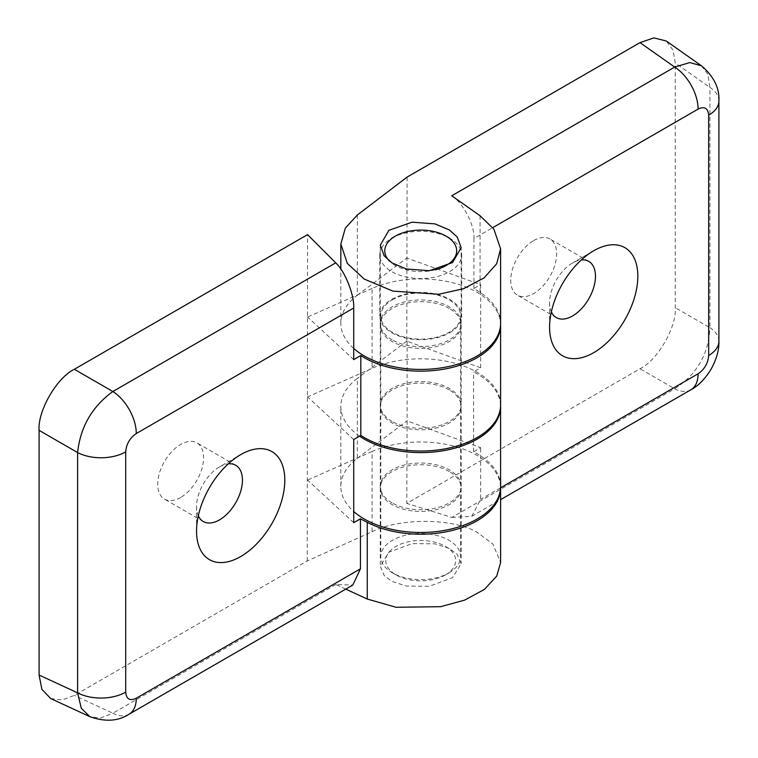 <?xml version="1.0" encoding="UTF-8"?>
<svg xmlns="http://www.w3.org/2000/svg" width="758" height="758" viewBox="0 0 758 758"><rect width="100%" height="100%" fill="white"/><g stroke="black" fill="none" stroke-linecap="round" stroke-linejoin="round"><path stroke-width="0.57" stroke-dasharray="3.79 2.84" d="M533.689 240.57A32.452 18.732 -60 0 1 549.91 238.959A32.452 18.732 -60 0 1 554.884 264.959A32.452 18.732 -60 0 1 533.689 293.564A32.452 18.732 -60 0 1 517.458 295.165A32.452 18.732 -60 0 1 512.484 269.166A32.452 18.732 -60 0 1 533.689 240.57M551.341 311.908A32.452 18.732 -60 0 1 549.578 302.736A32.452 18.732 -60 0 1 572.517 262.988A32.452 18.732 -60 0 1 581.348 259.928M572.517 262.988L593.704 250.756L572.517 262.988M500.602 486.38A79.884 46.115 0 0 0 477.199 453.767A79.884 46.115 0 0 0 473.56 451.787L480.657 447.694L407.103 420.861L406.781 503.388L639.998 368.748C657.461 360.476 676.828 326.944 675.255 307.682L675.255 62.98L673.095 50.18L666.206 40.96M407.103 177.088L406.781 341.147L480.657 367.791L473.56 371.894A79.884 46.115 180 0 1 477.199 373.865A79.884 46.115 180 0 1 500.593 405.701M359.576 436.153A79.884 46.115 180 0 1 340.835 406.478A79.884 46.115 180 0 1 357.34 378.403L357.34 458.296A79.884 46.115 0 0 0 340.835 486.38A79.884 46.115 0 0 0 353.721 511.489M357.34 214.978L357.34 295.241A79.884 46.115 0 0 0 340.835 323.315A79.884 46.115 0 0 0 353.721 348.434M392.123 339.83A40.439 23.346 180 0 1 380.279 323.315A40.439 23.346 180 0 1 405.246 301.741A40.439 23.346 180 0 1 449.314 306.81A40.439 23.346 180 0 1 461.158 323.315A40.439 23.346 180 0 1 436.191 344.89A40.439 23.346 180 0 1 392.123 339.83M449.314 389.963A40.439 23.346 0 0 0 405.246 384.903A40.439 23.346 0 0 0 380.279 406.478A40.439 23.346 0 0 0 392.123 422.983A40.439 23.346 0 0 0 436.191 428.043A40.439 23.346 0 0 0 461.158 406.478A40.439 23.346 0 0 0 449.314 389.963M392.123 502.886A40.439 23.346 180 0 1 380.279 486.38A40.439 23.346 180 0 1 405.246 464.806A40.439 23.346 180 0 1 449.314 469.865A40.439 23.346 180 0 1 461.158 486.38A40.439 23.346 180 0 1 436.191 507.945A40.439 23.346 180 0 1 392.123 502.886M407.103 340.958L407.103 420.861M357.34 458.296L406.781 421.041M406.781 341.147L357.34 378.403M480.657 367.791L480.657 284.638L406.781 257.985M357.34 295.241L407.103 257.805M701.387 65.766L707.839 74.161L709.933 87.435L675.255 62.98M718.906 341.204A34.944 20.182 0 0 0 709.933 327.702C708.626 354.09 696.877 374.443 674.677 388.769L639.998 368.748M690.86 389.792A34.944 20.182 60 0 1 674.677 388.769L451.834 517.43L406.781 503.388M451.834 517.43L471.751 516.293L480.657 499.332L480.657 447.694M473.56 451.787L473.56 371.894M500.602 323.315A79.884 46.115 0 0 0 480.079 292.455L473.94 288.514L480.657 284.638M473.94 288.514L473.94 238.514L492.757 227.646M451.74 195.782C462.986 202.585 474.859 225.448 473.94 238.514M718.906 100.928A34.944 20.182 0 0 0 709.933 87.435L709.933 327.702L675.255 307.682M392.35 299.827A39.937 23.062 180 0 1 435.926 294.739A39.937 23.062 180 0 1 460.656 316.058A39.937 23.062 180 0 1 449.087 332.298A39.937 23.062 180 0 1 405.511 337.386A39.937 23.062 180 0 1 380.781 316.058A39.937 23.062 180 0 1 392.35 299.827M449.087 572.802A39.937 23.062 0 0 0 460.656 556.571A39.937 23.062 0 0 0 435.926 535.252A39.937 23.062 0 0 0 392.35 540.34A39.937 23.062 0 0 0 380.781 556.571A39.937 23.062 0 0 0 392.473 572.877A39.937 23.062 0 0 0 448.963 572.877A39.937 23.062 0 0 0 449.087 572.802M445.543 574.858A34.944 20.182 0 0 0 445.325 546.319A34.944 20.182 0 0 0 395.894 546.442A34.944 20.182 0 0 0 396.008 574.915A34.944 20.182 0 0 0 445.429 574.915A34.944 20.182 0 0 0 445.543 574.858M391.64 238.277A40.941 23.64 180 0 1 391.772 238.202A40.941 23.64 180 0 1 449.665 238.202A40.941 23.64 180 0 1 461.66 254.915A40.941 23.64 180 0 1 449.797 271.554A40.941 23.64 180 0 1 405.132 276.774A40.941 23.64 180 0 1 379.777 254.915A40.941 23.64 180 0 1 391.64 238.277M449.797 332.696A40.941 23.64 0 0 0 461.66 316.058A40.941 23.64 0 0 0 436.305 294.199A40.941 23.64 0 0 0 391.64 299.419A40.941 23.64 0 0 0 379.777 316.058A40.941 23.64 0 0 0 405.132 337.916A40.941 23.64 0 0 0 449.797 332.696M435.272 269.81A35.948 20.75 180 0 1 389.489 261.112M180.66 497.466A32.452 18.732 -60 0 1 164.429 499.067A32.452 18.732 -60 0 1 159.455 473.068A32.452 18.732 -60 0 1 180.66 444.472A32.452 18.732 -60 0 1 196.881 442.861A32.452 18.732 -60 0 1 201.855 468.861A32.452 18.732 -60 0 1 180.66 497.466M198.312 515.81A32.452 18.732 -60 0 1 196.54 506.638A32.452 18.732 -60 0 1 219.488 466.89L240.674 454.658L219.488 466.89A32.452 18.732 -60 0 1 228.319 463.83M500.602 404.924A79.884 46.115 0 0 0 477.199 372.32A79.884 46.115 0 0 0 372.093 368.341L372.093 288.438A79.884 46.115 180 0 1 477.199 292.417A79.884 46.115 180 0 1 500.583 324.168M50.748 698.573L62.184 699.928L74.341 695.399L307.246 560.939L372.093 531.756L372.093 451.503A79.884 46.115 180 0 1 477.199 455.473A79.884 46.115 180 0 1 500.583 487.233M372.093 531.756C399.333 517.695 453.35 517.998 477.199 532.343L492.852 543.998L500.602 562.54M449.314 548.451L435.054 543.837L412.068 543.609L388.873 552.279L380.279 566.179L384.23 575.597L392.123 581.462L406.383 586.076L429.369 586.304L452.564 577.634L461.158 563.734L457.207 554.316L449.314 548.451M449.314 471.58A40.439 23.346 0 0 0 405.246 466.521A40.439 23.346 0 0 0 380.279 488.086A40.439 23.346 0 0 0 392.123 504.601A40.439 23.346 0 0 0 436.191 509.66A40.439 23.346 0 0 0 461.158 488.086A40.439 23.346 0 0 0 449.314 471.58M392.123 421.439A40.439 23.346 180 0 1 380.279 404.924A40.439 23.346 180 0 1 405.246 383.359A40.439 23.346 180 0 1 449.314 388.418A40.439 23.346 180 0 1 461.158 404.924A40.439 23.346 180 0 1 436.191 426.498A40.439 23.346 180 0 1 392.123 421.439M449.314 308.515A40.439 23.346 0 0 0 405.246 303.456A40.439 23.346 0 0 0 380.279 325.03A40.439 23.346 0 0 0 392.123 341.536A40.439 23.346 0 0 0 436.191 346.596A40.439 23.346 0 0 0 461.158 325.03A40.439 23.346 0 0 0 449.314 308.515M307.246 560.939L307.559 234.639M307.246 397.069L372.093 368.341M372.093 288.438L307.246 317.166M353.721 439.536L307.559 396.879M353.721 522.688L307.559 480.041M372.093 451.503L307.246 480.221M345.762 589.108L335.794 584.503L352.821 585.034M129.04 714.235A34.944 20.182 60 0 1 112.857 713.212L100.321 718.034L89.823 716.642M353.721 359.633L307.559 316.986M500.602 487.811L480.657 499.332M480.079 292.455L480.079 215.765M335.794 584.503L112.857 713.212L74.341 695.399M588.748 261.377L549.91 238.959M340.835 486.38L340.835 406.478M340.835 323.315L340.835 269.081M380.279 323.315L380.279 245.222M380.279 486.38L380.279 406.478M556.296 317.583L517.458 295.165M549.578 302.736L549.578 327.191M461.158 323.315L461.158 247.667M471.751 516.293L500.602 499.636M461.158 486.38L461.158 406.478M460.656 316.058L460.656 556.571M461.66 254.915L461.66 316.058M380.781 316.058L380.781 556.571M445.429 574.915L448.963 572.877M396.008 574.915L392.473 572.877M379.777 254.915L379.777 316.058M203.267 521.495L164.429 499.067M196.54 506.638L196.54 531.093M380.279 488.086L380.279 566.179M380.279 325.03L380.279 404.924M235.719 465.279L196.881 442.861M461.158 488.086L461.158 563.734M461.158 325.03L461.158 404.924"/><path stroke-width="1.14" d="M581.348 259.928A32.452 18.732 -60 0 1 588.748 261.377A32.452 18.732 -60 0 1 593.722 287.386A32.452 18.732 -60 0 1 572.517 315.982A32.452 18.732 -60 0 1 556.296 317.583A32.452 18.732 -60 0 1 551.341 311.908M593.704 250.756L593.704 250.756A62.412 36.033 -60 0 1 637.829 276.234A62.412 36.033 -60 0 1 593.704 352.669A62.412 36.033 -60 0 1 549.578 327.191A62.412 36.033 -60 0 1 593.704 250.756L593.704 250.756M353.721 511.489A79.884 46.115 0 0 0 364.228 518.984A79.884 46.115 0 0 0 451.285 528.98A79.884 46.115 0 0 0 500.602 486.38L500.602 406.478A79.884 46.115 180 0 1 451.285 449.087A79.884 46.115 180 0 1 364.228 439.09A79.884 46.115 180 0 1 359.576 436.153M500.593 405.701A79.884 46.115 180 0 1 500.602 406.478M353.721 348.434A79.884 46.115 0 0 0 364.228 355.928A79.884 46.115 0 0 0 451.285 365.924A79.884 46.115 0 0 0 500.602 323.315L500.602 248.861L493.903 229.21L480.079 215.765L451.74 195.782L674.677 67.074L689.799 62.573L701.387 65.766L666.206 40.96L653.803 37.9L639.998 42.628L407.103 177.088L357.34 214.978L345.354 228.073L340.835 244.029L347.325 263.386L364.228 279.058L392.919 291.11L438.74 294.275L463.574 288.703L484.087 277.911L496.698 263.727L500.602 248.861M392.123 262.96L384.23 255.929L380.279 245.222L388.873 230.337L412.068 222.179L435.054 223.904L449.314 229.939L457.207 236.96L461.158 247.667L452.564 262.562L429.369 270.71L406.383 268.986L392.123 262.96M492.757 227.646L698.099 109.095A34.944 20.182 -120 0 0 674.677 67.074L639.998 42.628M698.099 109.095C704.523 106.101 708.048 108.138 708.673 115.197A34.944 20.182 0 0 0 718.906 100.928L718.906 100.928C719.579 87.975 713.733 76.255 701.377 65.757M708.673 115.197L708.673 355.474A34.944 20.182 0 0 0 718.906 341.204L718.906 341.204C719.219 349.722 716.623 359.027 711.127 369.108C705.044 378.991 698.289 385.888 690.86 389.792L690.86 389.792A34.944 20.182 60 0 0 698.099 373.789L500.602 487.811M389.489 261.112A35.948 20.75 180 0 1 395.193 236.221A35.948 20.75 180 0 1 395.297 236.164A35.948 20.75 180 0 1 446.14 236.164A35.948 20.75 180 0 1 446.244 265.452A35.948 20.75 180 0 1 435.272 269.81M228.319 463.83A32.452 18.732 -60 0 1 235.719 465.279A32.452 18.732 -60 0 1 240.693 491.288A32.452 18.732 -60 0 1 219.488 519.884A32.452 18.732 -60 0 1 203.267 521.495A32.452 18.732 -60 0 1 198.312 515.81M240.674 556.571A62.412 36.033 -60 0 1 196.54 531.093A62.412 36.033 -60 0 1 240.674 454.658L240.674 454.658A62.412 36.033 -60 0 1 284.8 480.136A62.412 36.033 -60 0 1 240.674 556.571M500.583 324.168A79.884 46.115 180 0 1 500.602 325.03A79.884 46.115 180 0 1 451.285 367.639A79.884 46.115 180 0 1 364.228 357.643A79.884 46.115 180 0 1 360.817 355.54L353.721 359.633L353.721 308.004C354.469 295.033 344.833 270.881 335.709 262.865L307.559 234.639L74.341 369.288C56.878 377.55 37.521 411.092 39.094 430.345L39.094 675.046L41.898 689.363L50.748 698.573L89.823 716.642L81.267 708.209L77.61 692.859L39.094 675.046M500.583 487.233A79.884 46.115 180 0 1 500.602 488.086A79.884 46.115 180 0 1 453.208 530.221A79.884 46.115 180 0 1 367.27 522.357L360.438 518.813L353.721 522.688L353.721 439.536L360.817 435.433A79.884 46.115 0 0 0 364.228 437.537A79.884 46.115 0 0 0 451.285 447.533A79.884 46.115 0 0 0 500.602 404.924L500.602 325.03M500.602 488.086L500.602 562.54L496.736 576.08L484.409 589.411L464.54 600.165L440.597 606.684L396.046 607.272L367.27 599.047L345.762 589.108M360.438 518.813L360.438 568.813L136.279 698.232C129.855 701.226 126.33 699.189 125.705 692.13L125.705 451.853A34.944 20.182 180 0 1 77.61 452.583C80.339 427.019 92.088 406.667 112.857 391.516L74.341 369.288M360.817 355.54L360.817 435.433M136.279 698.232A34.944 20.182 60 0 1 129.04 714.235L129.04 714.235C118.153 721.294 105.078 722.09 89.814 716.632M129.04 714.235L352.821 585.034L360.438 568.813M125.705 692.13A34.944 20.182 180 0 1 77.61 692.859L77.61 452.583L39.094 430.345M125.705 451.853C126.33 444.074 129.855 437.972 136.279 433.538A34.944 20.182 -120 0 0 112.857 391.516L335.709 262.865M708.673 355.474C708.048 363.253 704.523 369.354 698.099 373.789M136.279 433.538L353.721 308.004M367.27 522.357L367.27 599.047M340.835 269.081L340.835 244.029M718.906 100.928L718.906 341.204M500.602 499.636L690.86 389.792M395.297 236.164L391.772 238.202M446.14 236.164L449.314 237.993"/></g></svg>
